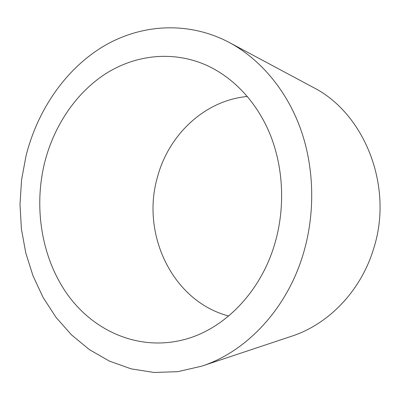<?xml version="1.0" encoding="UTF-8"?>
<svg xmlns="http://www.w3.org/2000/svg" width="400" height="400" viewBox="0 0 400 400"><rect width="100%" height="100%" fill="white"/><g stroke="black" fill="none" stroke-linecap="round" stroke-linejoin="round"><path stroke-width="0.6" d="M275.1 242.675C285.295 207.23 283.415 167.635 270.29 134.84C257.005 102.105 233.245 77.205 206.085 65.065C172.305 50.3 134.93 54.96 105.255 74.005C75.62 93.35 54.01 125.915 44.71 162.32C33.44 207.74 41.595 258.15 67.62 294.705C93.705 330.96 137.955 350.975 182.66 339.98C223.1 330.265 260.935 292.64 275.1 242.675M247.385 96.47C204.435 100.405 168.365 135.13 157.33 177.57C140.975 234.12 172.335 301.23 228.675 316.01M201.7 366.16L291.62 336.225C328.385 324.325 360.925 291.075 373.63 248.67C393.955 185.895 364.09 112.775 312.84 87.2L229.28 42.48C187.2 20.32 139.43 24.355 101.915 47.24C64.41 70.52 37.38 110.855 26.03 155.805L21.555 179.9L20 204.385L21.39 228.825L25.735 252.79L33 275.835L43.125 297.51L56.01 317.345L71.495 334.87L89.37 349.605L109.35 361.075L131.07 368.835L154.075 372.475L177.83 371.665L201.7 366.16C246.435 351.785 287.415 308.7 303.635 252.625C315.59 211.73 314.165 166.055 300.085 127.515C285.81 89.04 259.7 58.845 229.28 42.48"/></g></svg>
